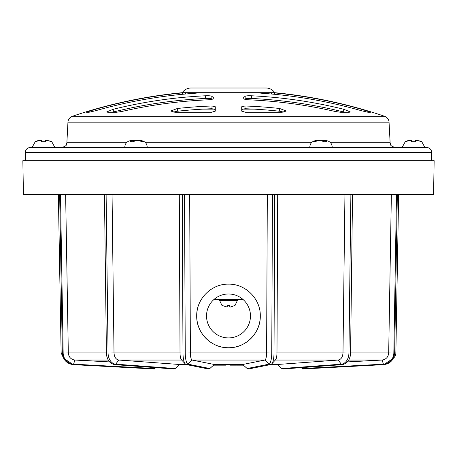 <?xml version="1.0" encoding="UTF-8"?>
<svg xmlns="http://www.w3.org/2000/svg" width="457" height="457" viewBox="0 0 457 457"><rect width="100%" height="100%" fill="white"/><g stroke="black" fill="none" stroke-linecap="round" stroke-linejoin="round"><path stroke-width="0.69" d="M241.987 109.143L254.286 109.143M202.714 109.143L215.013 109.143M25.329 152.421C25.621 149.41 27.271 147.76 30.282 147.468L426.718 147.468C429.729 147.76 431.379 149.41 431.671 152.421L25.329 152.421L25.329 160.681M67.95 122.179L389.05 122.179A6.609 6.609 0 0 0 384.577 116.272L72.423 116.272A6.609 6.609 0 0 0 67.95 122.179L66.871 142.773L126.412 142.773M389.05 122.179L390.129 142.773C391.129 144.223 388.536 145.297 395.082 147.468M258.891 92.8L259.942 92.691C258.142 92.782 258.891 92.977 262.192 93.279A483.523 483.523 0 0 1 361.561 110.771L367.971 112.251L370.433 112.251L363.909 109.994A484.917 484.917 0 0 0 274.606 92.902L271.527 92.691L274.748 92.691A10.551 10.551 0 0 0 265.98 88.001L191.02 88.001A10.551 10.551 0 0 0 182.252 92.691L271.527 92.691L271.527 94.022M113.302 109.246L106.692 111.942L107.749 112.251L116.495 112.251L121.642 111.525A476.245 476.245 0 0 1 207.409 99.849C211.991 99.535 214.156 98.975 213.916 98.164A484.271 84.094 -90 0 0 211.877 96.318C211.043 95.833 208.872 95.656 205.37 95.787A480.393 480.393 0 0 0 113.302 109.246L113.302 111.999L112.319 112.251L113.302 111.999A477.725 477.725 0 0 1 205.37 98.461C208.872 98.329 211.043 98.506 211.877 98.992A481.621 83.631 -90 0 1 212.197 99.266M343.698 109.246A480.393 480.393 0 0 0 251.63 95.787C248.128 95.656 245.963 95.833 245.123 96.318A484.271 84.094 90 0 0 243.084 98.164C242.844 98.975 245.015 99.535 249.591 99.849A476.245 476.245 0 0 1 335.358 111.525L340.505 112.251L349.251 112.251L350.308 111.942L343.698 109.246L343.698 111.999L344.681 112.251L343.698 111.999A477.725 477.725 0 0 0 251.63 98.461C248.128 98.329 245.963 98.506 245.123 98.992A481.621 83.631 90 0 0 244.803 99.266M282.146 112.251L286.288 111.028L279.678 108.498A469.922 469.922 0 0 0 245.021 105.995L241.713 106.749L241.713 111.137L245.409 112.251L282.146 112.251M174.854 112.251L211.591 112.251L215.287 111.137L215.287 106.749L211.979 105.995A469.922 469.922 0 0 0 177.322 108.498L170.712 111.028L174.854 112.251M384.577 116.272A485.145 485.145 0 0 0 274.748 92.691M185.473 94.022L185.473 92.691L182.394 92.902A484.917 484.917 0 0 0 93.091 109.994L86.567 112.251L89.029 112.251L95.439 110.771A483.523 483.523 0 0 1 194.808 93.279C198.115 92.977 198.864 92.782 197.058 92.691L197.058 93.051M198.11 92.8L197.058 92.691M72.423 116.272A485.145 485.145 0 0 1 182.252 92.691M215.287 111.137L215.287 109.486L211.979 108.726A467.191 467.191 0 0 0 177.322 111.245L173.032 112.148M283.968 112.148L279.678 111.245A467.191 467.191 0 0 0 245.021 108.726L241.713 109.486L241.713 111.137M242.987 299.432L215.287 299.432L215.287 298.398M241.713 299.432L241.713 298.398M215.287 299.432L214.013 299.432M234.972 305.47L230.397 307.03L229.82 307.03L229.682 305.47L228.5 305.55M229.82 307.03L232.83 306.653M227.318 305.47L227.18 307.03L222.028 305.47M41.513 140.528L39.319 140.528L41.513 140.528L41.616 141.693L45.38 141.693L45.477 140.528L47.677 140.528L51.652 141.693L49.756 140.819M35.343 141.693L39.319 140.528L37.24 140.819M405.348 141.693L409.323 140.528L411.523 140.528L411.62 141.693L415.384 141.693L415.487 140.528L417.681 140.528L421.657 141.693L419.732 140.807M409.301 140.528L407.244 140.819M402.269 147.137L402.269 147.468L424.736 147.468L424.736 147.137L402.269 147.137L405.336 141.561M411.523 140.528L409.323 140.528M318.295 140.528L316.375 140.528L312.999 141.693L314.879 141.693L318.375 140.528L321.374 140.528L323.453 141.693L326.709 141.693L324.807 140.528L323.71 140.528L323.573 141.676M323.63 140.528L320.631 140.528M324.807 140.528L325.613 140.528C329.64 140.922 331.845 143.121 332.233 147.137L309.772 147.137C310.16 143.121 312.365 140.922 316.375 140.528M133.427 141.676L133.29 140.528L132.193 140.528L130.291 141.693L133.547 141.693L135.626 140.528L138.625 140.528L142.121 141.693L144.001 141.693L140.625 140.528L138.705 140.528M140.625 140.528C144.635 140.922 146.84 143.121 147.228 147.137L124.767 147.137C125.155 143.121 127.36 140.922 131.376 140.528L132.193 140.528M136.369 140.528L133.37 140.528M275.571 359.779L271.858 363.772L270.395 364.623L248.665 368.965L247.18 368.525L248.665 368.965L270.395 364.623A1.651 1.594 78.7 0 1 268.962 364.172A11.385 2.948 -90 0 0 271.755 352.998L272.475 194.379M189.678 194.379L190.392 352.924L266.608 352.924C266.5 357.06 265.94 359.436 264.923 360.053L242.656 364.497L214.344 364.497L209.82 368.525L208.335 368.965L207.564 368.525M155.546 367.634L154.889 368.525L154.283 368.525L154.889 368.525L155.546 367.634M154.889 368.525L73.588 364.172A11.385 10.997 -90 0 1 63.157 352.998L62.335 353.004L59.661 194.379M260.142 312.834A31.796 31.796 0 0 1 228.5 347.748A31.796 31.796 0 0 1 196.704 315.953C196.293 298.924 211.46 283.757 228.483 284.151C245.563 283.757 260.69 298.912 260.296 315.953C260.719 332.964 245.489 348.194 228.483 347.748C211.482 348.148 196.287 332.982 196.704 315.953A31.796 31.796 0 0 1 197.315 309.743M206.53 315.953A21.97 21.97 0 0 0 228.5 337.917A21.97 21.97 0 0 0 250.47 315.953A21.97 21.97 0 0 0 228.5 293.982A21.97 21.97 0 0 0 206.53 315.953M23.438 194.379L433.562 194.379L434.15 160.681L22.85 160.681L23.438 194.379M394.665 352.924L395.871 352.924A7.266 7.266 0 0 1 393.357 358.294L383.743 364.652A1.651 0.428 86.9 0 1 383.412 364.172A11.385 10.997 -90 0 0 393.843 352.998L396.516 194.379M395.871 352.924L398.635 194.379M347.429 361.91L382.058 360.059L348.754 360.059M277.702 194.379L276.982 352.924L342.99 352.924C342.693 357.06 341.111 359.436 338.231 360.053L277.41 364.497L270.824 364.497M264.9 360.059L192.1 360.059L214.344 364.497M181.429 359.779L185.142 363.772L186.605 364.623L208.335 368.965L186.176 364.497L179.59 364.497L118.769 360.053C115.895 359.442 114.313 357.066 114.01 352.924L180.018 352.924L179.298 194.379M108.246 360.059L74.942 360.059L109.577 361.91M114.05 364.172A11.385 8.049 -90 0 1 106.418 352.998C106.869 359.75 109.663 363.629 114.798 364.652L174.168 368.993L175.214 368.525L179.59 364.497M277.41 364.497L281.786 368.525L282.832 368.993L342.202 364.652A1.651 1.165 85.8 0 1 341.299 364.172A11.385 8.049 -90 0 0 348.931 352.998L350.89 194.379M282.832 368.993L301.454 367.634L302.111 368.525L302.717 368.525M350.588 352.924L388.69 352.924L391.369 194.379M397.339 194.379L394.665 353.004L388.69 352.924C388.284 357.06 386.102 359.436 382.138 360.053L382.058 360.059M342.95 364.172A11.385 8.049 -90 0 0 350.582 352.998L342.99 352.924L344.949 194.379M271.858 363.772A11.385 2.948 -90 0 0 274.011 352.998L276.982 352.924C276.868 357.066 276.257 359.442 275.143 360.053M274.731 194.379L274.011 352.998L266.608 352.924L267.322 194.379M209.82 368.525L188.038 364.172A11.385 2.948 -90 0 1 185.245 352.998L190.392 352.924C190.5 357.066 191.06 359.442 192.077 360.053L192.1 360.059M112.051 194.379L114.01 352.924L108.069 352.998L106.11 194.379M185.142 363.772A11.385 2.948 -90 0 1 182.989 352.998L180.018 352.924C180.127 357.06 180.744 359.436 181.857 360.053M65.631 194.379L68.31 352.924L106.412 352.924M74.942 360.059L74.862 360.053C70.904 359.442 68.721 357.066 68.31 352.924L63.157 352.998L60.484 194.379M156.168 194.379L155.734 194.379M58.97 194.379L57.559 194.379M28.991 194.379L27.557 194.379M242.656 364.497L247.18 368.525L268.962 364.172L264.923 360.053M242.678 364.515L214.322 364.515M213.579 365.177L225.792 365.177L225.792 364.515M225.41 365.177L225.41 364.515M221.108 365.177L221.108 364.515M217.286 365.177L217.286 364.515M214.424 365.177L214.424 364.515M243.421 365.177L242.861 365.177L242.861 364.675M242.861 365.177L240.342 365.177L240.342 364.515M240.342 365.177L239.965 365.177L239.965 364.515M239.965 365.177L236.617 365.177L236.617 364.515M236.617 365.177L236.349 364.515M236.349 365.177L236.08 364.515M236.08 365.177L233.538 365.177L233.538 364.515M233.538 365.177L232.31 365.177L232.31 364.515M232.31 365.177L229.991 365.177L229.991 364.515M145.583 142.773L311.417 142.773M330.588 142.773L390.129 142.773M363.909 109.994L363.909 111.411M274.606 92.902L274.606 94.302M259.942 92.691L259.942 93.051M93.091 109.994L93.091 111.411M182.394 92.902L182.394 94.302M279.678 108.498L279.678 111.245M245.021 105.995L245.021 108.726M211.877 96.318L211.877 98.992M205.37 95.787L205.37 98.461M211.979 105.995L211.979 108.726M177.322 108.498L177.322 111.245M251.63 95.787L251.63 98.461M245.123 96.318L245.123 98.992M219.583 299.432L219.583 300.426L237.417 300.426L234.978 305.55M51.664 141.561L54.731 147.137L32.264 147.137L32.264 147.468M338.174 360.059L275.308 360.059M181.692 360.059L118.826 360.059M62.335 353.004C63.02 359.819 66.659 363.703 73.257 364.652L154.357 368.999L73.257 364.652A1.651 0.428 -86.9 0 0 73.588 364.172L74.862 360.053M175.214 368.525L115.701 364.172L118.769 360.053M114.798 364.652A1.651 1.165 -85.8 0 0 115.701 364.172A11.385 8.049 -90 0 1 108.069 352.998L106.418 352.998L104.459 194.379L106.418 352.998M186.605 364.623A1.651 1.594 -78.7 0 0 188.038 364.172L192.077 360.053M281.786 368.525L341.299 364.172L338.231 360.053M302.111 368.525L383.412 364.172L382.138 360.053M73.257 364.652L63.643 358.294L61.129 352.924L62.335 352.924M184.525 194.379L185.245 352.998L182.989 352.998L182.269 194.379M350.582 352.998L352.541 194.379L350.582 352.998C350.131 359.75 347.337 363.629 342.202 364.652M66.871 142.773C65.871 144.223 68.464 145.297 61.918 147.468M431.671 152.421L431.671 160.681M237.417 300.426L237.417 299.432M219.583 300.426L222.022 305.55M54.731 147.137L54.731 147.468M32.264 147.137L35.326 141.561M424.736 147.137L421.674 141.561M309.772 147.137L309.772 147.468M332.233 147.137L332.233 147.468M147.228 147.137L147.228 147.468M124.767 147.137L124.767 147.468M302.643 368.999L383.743 364.652L302.643 368.999M61.129 352.924L58.365 194.379M394.665 353.004C393.98 359.819 390.341 363.703 383.743 364.652"/></g></svg>
